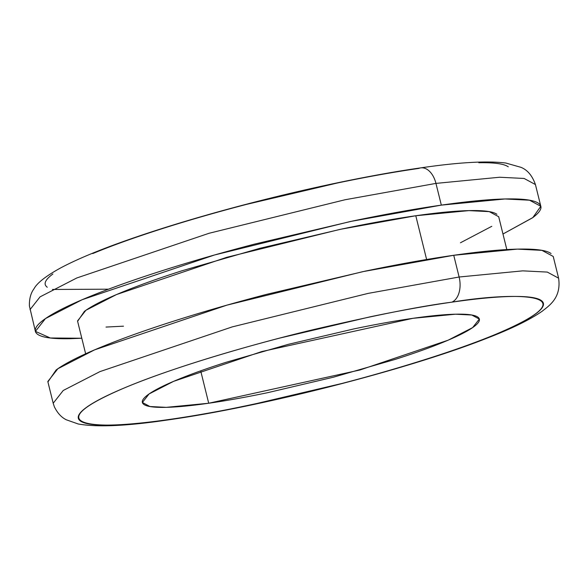 <?xml version="1.0" encoding="UTF-8"?>
<svg xmlns="http://www.w3.org/2000/svg" width="588" height="588" viewBox="0 0 588 588"><rect width="100%" height="100%" fill="white"/><g stroke="black" fill="none" stroke-linecap="round" stroke-linejoin="round"><path stroke-width="0.88" d="M551.066 253.538C546.575 250.275 535.896 248.79 519.035 249.091C502.174 249.393 480.411 251.451 453.745 255.28L362.796 271.656L226.887 305.157L94.609 349.853L57.859 368.742L47.812 381.516L53.192 403.25L63.239 390.476L99.989 371.587L232.267 326.884L368.169 293.383L459.118 277.014L453.745 255.28C427.072 259.102 397.532 264.402 365.119 271.164L266.665 294.331C233.436 303.011 202.338 311.985 173.357 321.254C144.383 330.522 119.731 339.379 99.416 347.824C79.093 356.269 64.651 363.663 56.088 370.006L47.915 381.943M496.897 214.297C493.156 211.57 484.255 210.335 470.202 210.585C456.156 210.835 438.016 212.555 415.79 215.745L426.623 259.506L415.79 215.745L340.004 229.386L226.748 257.309L116.512 294.551L85.892 310.295L77.52 320.945L85.65 353.792M435.951 183.397L345.002 199.766L209.1 233.267L76.815 277.97L40.065 296.859L30.025 309.633L40.065 296.859L76.815 277.97L209.1 233.267L345.002 199.766L435.951 183.397A20.823 13.024 -98.2 0 0 420.898 167.852A20.823 13.024 81.8 0 1 435.951 183.397L499.624 177.238L524.129 178.465L535.433 184.558L524.129 178.465L499.624 177.238L435.951 183.397L441.331 205.124L435.951 183.397M81.798 338.24L50.311 337.99L35.398 331.367L45.445 318.586L82.195 299.696L214.48 255.001L350.382 221.5L441.331 205.124L505.004 198.972L529.509 200.199L540.813 206.292L532.838 217.575L502.975 234.009L532.537 217.803C541.1 211.459 543.143 206.653 538.652 203.389C534.161 200.118 523.489 198.634 506.628 198.935C489.76 199.236 467.997 201.302 441.331 205.124C414.665 208.953 385.125 214.245 352.712 221.014L254.251 244.182C221.029 252.855 189.924 261.829 160.95 271.097C131.969 280.366 107.325 289.222 87.002 297.675C66.687 306.12 52.244 313.514 43.674 319.857C35.111 326.193 33.068 331 37.559 334.271C42.049 337.534 52.722 339.019 69.582 338.717L81.798 338.24M52.435 289.465L108.515 289.186M413.011 318.306L455.457 314.205L471.796 315.021L479.33 319.078L472.634 327.597L448.13 340.195L359.944 369.992L208.711 403.243L200.692 370.852L208.711 403.243C226.49 400.693 246.181 397.157 267.79 392.652L333.425 377.202L395.628 359.261C414.952 353.079 431.379 347.177 444.925 341.54C458.471 335.91 468.099 330.985 473.81 326.759C479.521 322.525 480.881 319.328 477.89 317.145C474.898 314.97 467.783 313.977 456.538 314.176C445.3 314.382 430.791 315.756 413.011 318.306C395.232 320.857 375.534 324.385 353.932 328.898L288.289 344.34L226.086 362.289C206.77 368.463 190.336 374.372 176.79 380.002C163.243 385.632 153.615 390.564 147.904 394.791C142.193 399.017 140.833 402.221 143.825 404.397C146.824 406.58 153.938 407.565 165.177 407.366C176.422 407.168 190.931 405.793 208.711 403.243L166.264 407.344L149.925 406.529L142.392 402.464L149.087 393.945L173.585 381.355L261.778 351.558L413.011 318.306M459.118 277.014L368.169 293.383L232.267 326.884L99.989 371.587L63.239 390.476L53.192 403.25L54.375 406.837C57.536 413.188 61.549 417.524 66.422 419.832L78.189 423.977C97.218 427.38 127.118 426.035 167.881 419.935C261.248 406.94 407.227 369.661 485.85 338.644C511.141 328.942 529.957 319.769 542.305 311.133C549.339 305.525 561.452 297.778 558.6 278.175L547.303 272.082L522.791 270.855L459.118 277.014A20.823 13.024 81.8 0 1 451.827 302.166A20.823 13.024 -98.2 0 0 459.118 277.014L522.791 270.855L547.303 272.082L558.6 278.175L553.22 256.441L541.923 250.348L517.411 249.121L453.745 255.28L459.118 277.014M167.727 419.957A20.823 13.024 -98.2 0 0 169.895 419.376C110.11 429.497 24.035 430.328 125.847 387.308C172.968 367.522 251.26 344.502 312.625 329.809C375.151 315.212 421.552 305.995 451.827 302.166C511.611 292.052 597.687 291.222 495.875 334.234C448.754 354.027 370.455 377.04 309.09 391.733C246.57 406.33 200.17 415.547 169.895 419.376A20.823 13.024 81.8 0 1 167.727 419.957M451.827 302.166C476.361 298.645 496.382 296.749 511.898 296.477C527.407 296.198 537.234 297.565 541.364 300.571C545.495 303.577 543.613 307.994 535.734 313.83C527.855 319.659 514.566 326.465 495.875 334.234C477.177 342.01 454.502 350.154 427.844 358.68C401.185 367.213 372.571 375.467 342.003 383.45L251.421 404.764C221.602 410.99 194.43 415.856 169.895 419.376C145.361 422.897 125.332 424.793 109.824 425.073C94.308 425.352 84.488 423.985 80.358 420.979C76.227 417.972 78.101 413.548 85.98 407.719C93.867 401.883 107.156 395.085 125.847 387.308C144.538 379.539 167.213 371.388 193.878 362.862C220.537 354.336 249.15 346.082 279.712 338.1L370.293 316.785C400.112 310.56 427.292 305.686 451.827 302.166M508.267 166.83C504.136 163.824 494.31 162.457 478.801 162.736M420.898 167.852A20.823 13.024 81.8 0 0 418.73 168.433C394.195 171.946 367.015 176.819 337.196 183.044L246.615 204.359C216.053 212.341 187.44 220.596 160.781 229.122C134.123 237.648 111.441 245.799 92.75 253.575M52.891 273.979C45.004 279.815 43.13 284.232 47.261 287.238M460.448 242.778L491.796 226.306M506.819 249.562L498.69 216.715L489.275 211.636L468.849 210.614L415.79 215.745C393.57 218.934 368.955 223.344 341.944 228.982L259.896 248.29L182.14 270.723C157.996 278.447 137.452 285.827 120.518 292.868C103.591 299.902 91.552 306.069 84.415 311.353L77.609 321.298M106.009 327.068L123.509 326.171M540.813 206.292L535.433 184.558C532.294 175.694 527.48 169.954 520.983 167.337L505.739 163.016C486.864 160.7 458.53 162.317 420.736 167.874C360.091 176.488 276.911 194.9 204.661 215.664C175.805 223.932 149.646 232.216 126.192 240.499C98.769 250.179 77.079 259.234 61.137 267.658C46.187 275.831 37.14 282.879 33.994 288.789C30.76 293.111 29.231 298.814 29.4 305.907L35.398 331.367"/></g></svg>
